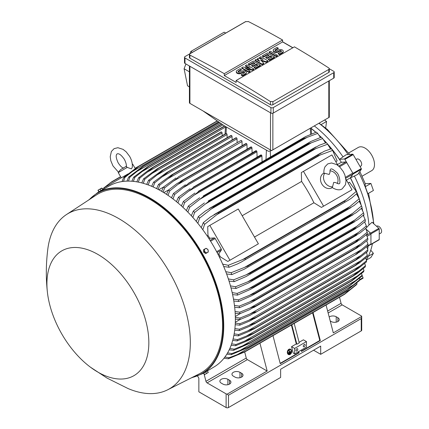 <?xml version="1.0" encoding="UTF-8"?>
<svg xmlns="http://www.w3.org/2000/svg" width="429" height="429" viewBox="0 0 429 429"><rect width="100%" height="100%" fill="white"/><g stroke="black" fill="none" stroke-linecap="round" stroke-linejoin="round"><path stroke-width="0.64" d="M329.166 174.458L329.965 172.581C329.89 170.533 330.158 169.38 330.77 169.123L330.77 169.123C331.402 168.34 333.301 169.412 336.47 172.329C339.714 174.646 340.771 184.341 339.151 183.639L339.151 183.639C339.028 184.111 337.896 183.768 335.751 182.609L333.73 182.363L332.534 186.813A8.382 6.843 -120 0 1 324.828 182.228A8.382 6.843 -120 0 1 324.715 173.268L329.166 174.458M329.981 170.806A8.382 6.843 -120 0 1 336.679 175.386A8.382 6.843 -120 0 1 337.301 183.483M332.33 187.575L331.928 187.805A8.382 6.843 -120 0 1 321.814 183.971A8.382 6.843 -120 0 1 323.546 173.295L323.949 173.064M332.534 186.813L332.051 187.376L333.177 188.138C336.921 190.095 339.918 190.342 342.17 188.862L345.458 184.733L346.037 180.775L344.895 175.043L343.221 171.493L339.891 167.133L336.706 164.602L331.553 162.961L327.756 163.894L325.048 166.715C323.273 170.699 324.045 173.45 323.981 173.402L324.715 173.268M303.459 171.343L323.573 206.177L321.444 207.411L313.905 202.751A94.868 54.773 -120 0 0 301.598 181.429L301.33 172.571L331.901 154.923L337.998 165.476M345.924 179.204L352.016 189.757L323.573 206.177M313.905 202.751L254.488 237.055M242.176 215.733L301.598 181.429M256.258 245.045L227.815 261.465L220.281 256.805A94.868 54.773 -120 0 0 218.801 253.812L221.353 250.102A1.008 0.579 -120 0 0 221.235 249.045L215.17 238.535A1.008 0.579 -120 0 0 214.312 237.907L209.819 238.261A94.868 54.773 -120 0 0 207.968 235.483L207.706 226.63L209.829 225.397L229.944 260.237L227.815 261.465M209.829 225.397L238.277 208.977L258.387 243.811L229.944 260.237M349.887 190.985L321.444 207.411M346.45 180.116L350.354 177.863L352.906 174.147A1.008 0.579 -120 0 0 352.788 173.091L345.57 177.263M337.467 164.559L341.371 162.307L345.865 161.958A1.008 0.579 -120 0 1 346.723 162.586L352.788 173.091M364.854 222.313A95.034 54.869 -120 0 0 364.784 221.82M363.878 216.388A95.034 54.869 -120 0 0 363.599 214.95M362.585 210.387A95.034 54.869 -120 0 0 361.963 207.915M361.025 204.499A95.034 54.869 -120 0 0 350.445 177.821L353.035 174.072L361.331 169.283A0.67 0.386 -120 0 0 361.256 168.581L353.19 154.606A0.67 0.386 -120 0 0 352.617 154.188L346.192 154.713L343.023 156.853A93.527 53.995 -120 0 0 314.344 125.949M323.638 139.752A95.034 54.869 -120 0 1 339.527 159.368L344.321 158.977A0.67 0.386 60 0 1 344.895 159.395L352.96 173.37A0.67 0.386 60 0 1 353.035 174.072M321.155 137.232A95.034 54.869 -120 0 0 319.321 135.457M315.873 132.293A95.034 54.869 -120 0 0 311.207 128.373M370.517 244.61L370.586 244.632A0.67 0.386 60 0 0 370.801 244.61L379.097 239.822A0.67 0.386 -120 0 0 379.236 239.516L379.236 229.081A0.67 0.386 -120 0 0 378.882 228.346L372.056 222.249L368.945 225.048A93.527 53.995 -120 0 0 354.381 176.04L350.445 177.821M366.039 229.075L370.586 233.135A0.67 0.386 60 0 1 370.94 233.869L370.94 244.305A0.67 0.386 60 0 1 370.801 244.61M366.747 246.788L370.72 244.498A1.008 0.579 -120 0 0 370.929 244.037L370.929 234.127A1.008 0.579 -120 0 0 370.399 233.027L366.634 235.205M311.213 128.518A94.868 54.773 60 0 1 315.76 132.336M319.567 135.832A94.868 54.773 60 0 1 321.042 137.269M324.045 140.326A94.868 54.773 60 0 1 326.265 142.707M327.949 144.589A94.868 54.773 60 0 1 341.371 162.307M350.354 177.863A94.868 54.773 60 0 1 358.987 198.348M359.775 200.751A94.868 54.773 60 0 1 360.73 203.861M361.878 207.99A94.868 54.773 60 0 1 362.376 209.985M363.508 215.031A94.868 54.773 60 0 1 363.712 216.082M366.082 229.161L370.399 233.027M339.505 297.243L341.071 303.314A1.678 0.965 -120 0 0 342.192 304.874L361.223 315.862A1.678 0.965 180 0 1 361.706 316.468L333.306 332.861L326.067 305.003M361.706 316.468L361.711 330.228A1.678 0.965 0 0 1 361.223 330.915L320.688 354.316L313.578 350.209M329.188 317.004A4.692 2.708 180 0 1 336.213 316.752L337.875 317.707A4.692 2.708 180 0 1 339.248 319.626A4.692 2.708 180 0 1 336.352 322.125A4.692 2.708 180 0 1 331.236 321.541L330.212 320.951M197.528 376.072L198.852 378.126L198.852 391.811L226.115 407.55A1.678 0.965 0 0 0 228.485 407.55L280.63 377.445L280.63 369.23L320.688 346.106L320.688 354.316M361.711 316.779L361.223 318.597L228.485 395.232L227.161 394.144A1.678 0.965 180 0 1 226.115 393.865L207.084 382.877A1.678 0.965 -120 0 1 205.963 381.322L204.183 374.41M259.936 343.184L267.176 371.042L227.161 394.144M267.176 371.042L247.377 359.615A1.678 0.965 60 0 1 246.262 358.054L244.691 351.968M229.553 380.25A4.692 2.708 180 0 1 230.925 382.164A4.692 2.708 180 0 1 228.03 384.668A4.692 2.708 180 0 1 222.914 384.078L221.251 383.124A4.692 2.708 180 0 1 219.879 381.204A4.692 2.708 180 0 1 222.774 378.705A4.692 2.708 180 0 1 227.89 379.29L229.553 380.25L229.553 384.078M241.64 373.268A4.692 2.708 180 0 1 243.012 375.187A4.692 2.708 180 0 1 240.117 377.686A4.692 2.708 180 0 1 235.001 377.102L233.344 376.142A4.692 2.708 180 0 1 231.966 374.227A4.692 2.708 180 0 1 234.867 371.723A4.692 2.708 180 0 1 239.977 372.313L241.64 373.268L241.64 377.102M367.975 244.16L355.77 254.279L360.827 251.356L367.975 245.645A107.266 61.932 -120 0 0 367.975 244.905A107.266 61.932 -120 0 0 367.975 244.16L366.709 240.798M360.827 249.989L249.973 313.99C252.965 312.618 255.046 311.872 256.215 311.754L249.973 315.358L239.977 319.541L235.355 319.09M235.339 317.38L239.977 318.061A107.266 61.932 60 0 1 239.977 318.801A107.266 61.932 60 0 1 239.977 319.541M239.977 318.061L249.973 313.99M365.706 228.459L366.017 228.131M366.602 227.515L368.945 225.048M349.715 154.424L327.354 129.456L319.079 123.214M370.908 183.451L373.412 190.492L367.814 193.72L365.315 186.685L370.908 183.451L365.235 183.623L359.829 171.455M365.277 186.829L365.095 183.301M348.117 154.558A92.181 53.223 -120 0 0 318.972 123.279M372.79 222.903L373.53 222.442A92.181 53.223 -120 0 0 358.912 172.785M373.53 222.442L373.745 223.761M366.387 259.786A92.181 53.223 -120 0 0 372.442 243.667M376.56 226.271L376.753 226.163A4.022 2.322 60 0 1 379.853 227.236A4.022 2.322 60 0 1 381.606 231.285A4.022 2.322 60 0 1 380.775 233.129L379.236 234.014M362.103 176.196L371.718 170.64A13.406 7.743 -120 0 0 373.772 159.899A13.406 7.743 -120 0 0 365.015 148.08A13.406 7.743 -120 0 0 358.312 147.42L348.697 152.971M320.967 124.689L326.56 121.461L325.686 128.051M326.56 121.461L324.619 120.018M366.463 260.033L370.908 257.464L373.412 253.314L370.747 250.187M373.412 253.314L368.318 256.252M366.591 252.922A93.527 53.995 -120 0 0 366.843 252.07M367.621 248.97A93.527 53.995 -120 0 0 368.221 245.94M359.475 280.287L362.934 278.287A0.67 0.386 -120 0 0 363.009 277.67L362.103 275.311M354.381 176.04L357.824 174.356L361.331 169.283M356.049 159.561L356.826 159.111A4.022 2.322 60 0 1 360.848 161.433A4.022 2.322 60 0 1 360.848 166.082L360.07 166.527M339.527 159.368L343.023 156.853M203.796 373.021L213.696 367.16A104.585 60.382 -120 0 0 229.73 283.349A104.585 60.382 -120 0 0 161.406 191.189A104.585 60.382 -120 0 0 109.111 186.009L97.496 192.712A104.585 60.382 -120 0 1 149.791 197.892A104.585 60.382 -120 0 1 218.114 290.058A104.585 60.382 -120 0 1 202.08 373.863L191.103 377.981M101.764 190.251L99.866 191.345M90.46 367.197L107.089 378.115L128.073 388.556A101.233 58.446 -120 0 0 167.675 389.795L199.464 373.766A103.244 59.61 -120 0 0 217.449 291.64A103.244 59.61 -120 0 0 149.549 199.126A103.244 59.61 -120 0 0 96.273 195.034L66.495 214.543A101.233 58.446 -120 0 0 47.764 249.463C45.946 264.216 45.844 278.63 47.458 292.712A72.072 41.613 -120 0 0 90.46 367.197A72.072 41.613 -120 0 0 97.876 372.104A72.072 41.613 -120 0 0 148.842 342.68A72.072 41.613 -120 0 0 97.876 254.413A72.072 41.613 -120 0 0 47.458 292.712M167.675 389.795A101.233 58.446 -120 0 0 185.312 309.271A101.233 58.446 -120 0 0 118.736 218.559A101.233 58.446 -120 0 0 66.495 214.543M102.172 190.015L102.477 189.838M97.968 190.251L98.772 191.833L102.729 189.548L101.748 188.063L97.973 190.24L101.941 188.175M98.97 191.715L98.182 190.347M100.949 190.573L100.161 189.205M242.122 145.721L241.994 141.511A0.837 0.483 -120 0 0 241.404 140.487A0.837 0.483 -120 0 0 240.98 140.444L178.351 176.887C177.574 177.917 175.89 179.349 173.295 181.177L164.774 187.8L163.041 192.154M241.994 141.511L173.295 181.177M161.567 191.28L163.487 187.055L175.987 177.971M163.487 187.055A107.266 61.932 60 0 1 164.13 187.425A107.266 61.932 60 0 1 164.774 187.8M163.803 192.621L168.86 189.757M166.522 194.348L168.463 190.074L176.802 183.714L183.328 179.944A110.119 63.578 60 0 1 183.403 179.998L169.75 190.91L168.002 195.34M247.109 149.142L246.97 144.568A0.837 0.483 -120 0 0 246.455 143.592A110.119 63.578 -120 0 0 246.38 143.543A0.837 0.483 -120 0 0 245.962 143.501L180.695 181.183M246.38 143.543L183.328 179.944M246.455 143.592L183.403 179.998M168.463 190.074A107.266 61.932 60 0 1 169.75 190.91M246.97 144.568L178.577 184.057M158.816 189.747L163.524 187.028M237.13 142.669L237.017 138.824L168.029 178.652L159.792 185.065L158.087 189.361M237.017 138.824A0.837 0.483 -120 0 0 236.422 137.795L173.375 174.195L168.029 178.652M236.422 137.795A110.119 63.578 -120 0 0 236.347 137.757A0.837 0.483 -120 0 0 236.004 137.752L171.294 175.118L236.347 137.757M156.612 188.599L158.505 184.422L171.294 175.118M158.505 184.422A107.266 61.932 60 0 1 159.792 185.065M231.295 135.414A0.837 0.483 -120 0 0 231.027 135.435L166.613 172.624L231.295 135.414A110.119 63.578 -120 0 1 231.446 135.478L168.393 171.879L154.815 182.711L153.132 186.947M232.143 139.983L232.041 136.502A0.837 0.483 -120 0 0 231.446 135.478M151.657 186.309L153.528 182.164L166.613 172.624M153.528 182.164A107.266 61.932 60 0 1 154.815 182.711M232.041 136.502L162.789 176.48M227.156 137.671L227.059 134.561A0.837 0.483 -120 0 0 226.469 133.532A110.119 63.578 -120 0 0 226.244 133.457A0.837 0.483 -120 0 0 226.051 133.494A0.837 0.483 -120 0 0 225.922 133.644M146.707 184.406L148.547 180.298L161.953 170.501L226.244 133.457M163.192 169.857A110.119 63.578 60 0 1 163.417 169.938L149.834 180.743L148.177 184.931M226.469 133.532L163.417 169.938M148.547 180.298A107.266 61.932 60 0 1 149.834 180.743M227.059 134.561L157.577 174.678M222.163 135.736L222.083 133.006A0.837 0.483 -120 0 0 221.493 131.982A110.119 63.578 -120 0 0 221.198 131.901A0.837 0.483 -120 0 0 221.074 131.939A0.837 0.483 -120 0 0 220.978 132.025M141.763 182.915L143.565 178.834L157.309 168.753L221.198 131.901M158.145 168.302A110.119 63.578 60 0 1 158.44 168.382L144.857 179.172L143.232 183.317M221.493 131.982L158.44 168.382M143.565 178.834A107.266 61.932 60 0 1 144.857 179.172M222.083 133.006L152.381 173.246M136.819 181.853L138.588 177.794L149.056 169.782L153.099 167.171L224.506 125.944L153.099 167.171A110.119 63.578 60 0 1 153.464 167.235L139.881 178.024L138.288 182.121M224.748 126.078L153.464 167.235M138.588 177.794A107.266 61.932 60 0 1 139.881 178.024M225.493 127.016L147.211 172.211M131.88 181.242L133.607 177.209L148.064 166.484L221.67 123.986M148.064 166.484A110.119 63.578 60 0 1 148.488 166.522L134.904 177.316L133.355 181.376M221.89 124.142L148.488 166.522M133.607 177.209A107.266 61.932 60 0 1 134.904 177.316M222.962 124.893L142.063 171.6M126.952 181.129L128.62 177.113L143.029 166.28L219.235 122.281M143.029 166.28A110.119 63.578 60 0 1 143.506 166.275L129.923 177.086L128.427 181.108M219.45 122.431L143.506 166.275M128.62 177.113A107.266 61.932 60 0 1 129.923 177.086M220.517 123.182L136.937 171.439M122.029 181.564L123.638 177.574L138.004 166.608L217.219 120.871M135.103 168.286L137.999 166.608A110.119 63.578 60 0 1 138.529 166.543L124.946 177.397L123.509 181.376M217.406 121.005L138.529 166.543M123.638 177.574A107.266 61.932 60 0 1 124.946 177.397M218.479 121.756L131.837 171.777M104.74 188.529L104.242 187.661L124.351 176.046L124.71 176.668M128.169 173.847L124.351 176.046M123.568 168.206C121.965 167.669 120.179 165.905 118.206 162.913C114.446 154.842 117.117 154.188 117.106 153.872C117.369 154.043 119.267 152.059 124.378 159.347C125.987 162.553 126.619 164.983 126.282 166.64L127.279 167.39L131.349 168.87L132.255 167.514M127.279 167.39L118.243 172.608L121.262 177.831M132.282 164.21L132.759 164.227L132.309 164.484M271.557 150.606L268.484 151.33L224.276 125.81L202.944 110.891L271.557 150.606L329.295 117.273M189.414 65.996L189.414 102.681A1.678 0.965 0 0 0 189.908 103.368L202.944 110.891M192.385 52.327L190.835 51.442L224.179 32.191L225.745 33.065M185.939 63.991L184.089 68.737L187.532 85.784L189.414 86.91M190.835 51.442L189.94 53.738M184.089 68.737L189.414 71.852M184.497 57.282L184.497 62.757A1.678 0.965 0 0 0 184.99 63.438L270.913 113.047A1.678 0.965 0 0 0 273.284 113.047L333.724 78.148A1.678 0.965 0 0 0 334.218 77.467L334.218 71.992A1.678 0.965 180 0 1 333.724 72.678L273.284 107.572A1.678 0.965 180 0 1 270.913 107.572L184.99 57.963A1.678 0.965 180 0 1 184.497 57.282A1.678 0.965 180 0 1 184.99 56.596L245.431 21.702A1.678 0.965 180 0 1 245.86 21.52M329.3 68.753L333.724 71.305A1.678 0.965 180 0 1 334.218 71.992M282.588 41.785L292.894 47.737M328.807 72.437A1.678 0.965 0 0 0 329.3 71.75L329.3 68.72L328.807 69.428L272.865 101.721L272.865 104.735L328.807 72.437L328.807 69.428M248.214 21.45A1005.64 580.609 60 0 1 282.588 40.004L224.276 73.67A1005.64 580.609 -120 0 0 189.908 55.116L189.414 54.488L189.414 57.518A1.678 0.965 0 0 0 189.908 58.205L270.495 104.735A1.678 0.965 0 0 0 272.865 104.735M270.495 104.735L270.495 101.646A1005.64 580.609 -120 0 0 236.127 80.513L294.439 46.847A1005.64 580.609 60 0 1 328.807 67.98L329.3 68.72M282.588 40.004L282.588 41.919L292.776 47.801M189.414 54.488L189.908 53.823L245.844 21.53M245.64 21.67L248.423 21.579M236.127 80.513L236.127 82.427L224.276 75.584L224.276 73.67M224.276 75.584L282.588 41.919M253.759 68.93L252.515 69.648L245.254 68.329L250.021 71.085L248.777 71.804L241.725 67.734L242.97 67.015L250.23 68.329L245.463 65.578L246.707 64.859L253.759 68.93L253.759 69.477L252.515 70.195L246.637 69.128M250.021 71.085L250.021 71.632L248.777 72.351L241.725 68.281L241.725 67.734M248.847 68.082L245.463 66.125L245.463 65.578M267.862 60.789L266.2 61.744L260.601 59.947L263.712 63.181L262.055 64.141L255.003 60.071L256.247 59.352L259.77 61.385L257.491 58.634L258.322 58.151L263.09 59.47L259.566 57.432L260.811 56.714L267.862 60.789L267.862 61.336L266.2 62.291L261.363 60.741M263.712 63.181L263.712 63.728L262.055 64.688L255.003 60.618L255.003 60.071M258.901 60.886L257.491 59.181L257.491 58.634M261.272 58.966L259.566 57.985L259.566 57.432M277.402 55.277L277.402 55.829L276.158 56.548L269.106 52.472L269.106 51.925L270.35 51.207L277.402 55.277L276.158 55.995L276.158 56.548M278.228 48.096L275.327 49.769A1.174 0.676 0 0 0 274.984 50.252A1.174 0.676 0 0 0 275.708 50.874A1.174 0.676 0 0 0 276.984 50.729L278.228 50.011A2.933 1.695 0 0 1 281.429 49.646A2.933 1.695 0 0 1 283.237 51.207A2.933 1.695 0 0 1 282.379 52.408L279.477 54.081L278.228 53.362L281.134 51.689A1.174 0.676 0 0 0 281.478 51.207A1.174 0.676 0 0 0 280.754 50.584A1.174 0.676 0 0 0 279.477 50.729L278.228 51.448A2.933 1.695 0 0 1 275.032 51.812A2.933 1.695 0 0 1 273.225 50.252A2.933 1.695 0 0 1 274.083 49.051L276.984 47.378L278.228 48.096L278.228 48.643L275.327 50.316A1.174 0.676 0 0 0 275.086 50.525M283.237 51.207L283.237 51.753A2.933 1.695 180 0 1 282.379 52.955L279.477 54.628L278.228 53.909L278.228 53.362M281.376 51.48A1.174 0.676 0 0 0 279.477 51.276L278.228 51.995A2.933 1.695 180 0 1 275.032 52.359A2.933 1.695 180 0 1 273.225 50.799L273.225 50.252M274.496 56.955L274.496 57.502L269.519 60.376L268.275 59.658L268.275 59.111L272.007 56.955L270.35 55.995L267.031 57.915L265.787 57.196L269.106 55.277L267.444 54.322L263.712 56.478L263.712 57.025L262.468 56.306L262.468 55.759L267.444 52.885L274.496 56.955L269.519 59.829L268.275 59.111M271.536 57.229L270.35 56.548L267.031 58.462L265.787 57.743L265.787 57.196M268.629 55.555L267.444 54.869L263.712 57.025M260.392 65.101L260.392 65.648L255.416 68.522L254.172 67.803L254.172 67.251L257.904 65.101L256.247 64.141L252.928 66.055L251.684 65.337L255.003 63.422L253.341 62.462L249.608 64.618L249.608 65.165L248.364 64.447L248.364 63.9L253.341 61.025L260.392 65.101L255.416 67.97L254.172 67.251M257.432 65.374L256.247 64.688L252.928 66.602L251.684 65.884L251.684 65.337M254.526 63.696L253.341 63.009L249.608 65.165M241.312 69.407L238.411 71.085A1.174 0.676 0 0 0 238.063 71.563A1.174 0.676 0 0 0 238.792 72.19A1.174 0.676 0 0 0 240.068 72.045L241.312 71.327A2.933 1.695 0 0 1 244.509 70.957A2.933 1.695 0 0 1 246.321 72.522A2.933 1.695 0 0 1 245.463 73.718L242.557 75.397L241.312 74.678L244.219 73A1.174 0.676 0 0 0 244.562 72.522A1.174 0.676 0 0 0 243.838 71.895A1.174 0.676 0 0 0 242.557 72.045L241.312 72.764A2.933 1.695 0 0 1 238.116 73.128A2.933 1.695 0 0 1 236.304 71.563A2.933 1.695 0 0 1 237.167 70.367L240.068 68.688L241.312 69.407L241.312 69.954L238.411 71.632A1.174 0.676 0 0 0 238.165 71.836M246.321 72.522L246.321 73.069A2.933 1.695 180 0 1 245.463 74.265L242.557 75.944L241.312 75.225L241.312 74.678M244.46 72.796A1.174 0.676 0 0 0 242.557 72.592L241.312 73.311A2.933 1.695 180 0 1 238.116 73.675A2.933 1.695 180 0 1 236.304 72.11L236.304 71.563M242.557 75.397L242.557 75.944M249.608 64.618L248.364 63.9M253.341 62.462L253.341 63.009M252.928 66.055L252.928 66.602M256.247 64.141L256.247 64.688M255.416 67.97L255.416 68.522M263.712 56.478L262.468 55.759M267.444 54.322L267.444 54.869M267.031 57.915L267.031 58.462M270.35 55.995L270.35 56.548M269.519 59.829L269.519 60.376M279.477 54.081L279.477 54.628M276.158 55.995L269.106 51.925M262.055 64.141L262.055 64.688M266.2 61.744L266.2 62.291M248.777 71.804L248.777 72.351M252.515 69.648L252.515 70.195M273.075 101.576L270.291 101.485M367.766 238.293L360.36 244.326L250.123 307.974L256.054 305.823L355.603 248.348A110.119 63.578 -120 0 1 355.609 248.439L360.955 245.35L367.851 239.827A107.266 61.932 -120 0 0 367.766 238.293L366.366 234.701M355.603 248.348L360.381 244.31M256.054 305.823A110.119 63.578 60 0 1 256.059 305.915L249.528 309.684L239.854 313.722L235.178 313.267M355.609 248.439L256.059 305.915M235.06 311.492L239.773 312.189A107.266 61.932 60 0 1 239.854 313.722M239.773 312.189L250.123 307.974M235.317 316.489L240.326 313.54M240.026 319.525L235.312 322.243M235.285 323.069L239.854 323.739L256.059 317.412A110.119 63.578 60 0 1 256.054 317.498L250.123 320.838L239.773 325.171L235.199 324.726M360.955 255.48L367.851 249.839A107.266 61.932 -120 0 1 367.766 251.276L359.716 257.663L355.603 260.017A110.119 63.578 -120 0 0 355.609 259.931L360.955 255.48L249.528 319.809M367.851 249.839L366.715 246.718M355.609 259.931L256.059 317.412M355.603 260.017L256.054 317.498M239.854 323.739A107.266 61.932 60 0 1 239.773 325.171M298.761 351.512L299.104 352.815L280.26 363.695L272.973 335.655M313.031 312.526L320.318 340.567L301.474 351.448L301.131 350.139M301.383 351.11L319.793 340.481L320.318 340.567M280.169 363.358L298.579 352.729L299.104 352.815M298.332 351.759L298.579 352.729M294.616 348.428L306.467 341.586L306.467 347.061L294.616 353.904L293.227 353.105L291.554 346.664L294.616 348.428L294.616 353.904M297.817 349.319A1.341 0.772 -60 0 1 297.233 350.67A1.341 0.772 -60 0 1 296.198 351.029A1.341 0.772 -60 0 1 295.919 350.413A1.341 0.772 -60 0 1 296.503 349.067A1.341 0.772 -60 0 1 297.538 348.707A1.341 0.772 -60 0 1 297.817 349.319M305.164 345.077A1.341 0.772 -60 0 1 304.579 346.428A1.341 0.772 -60 0 1 303.544 346.788A1.341 0.772 -60 0 1 303.265 346.171A1.341 0.772 -60 0 1 303.85 344.825A1.341 0.772 -60 0 1 304.885 344.466A1.341 0.772 -60 0 1 305.164 345.077M306.467 341.586L303.405 339.822L299.099 342.304M291.554 346.664L296.294 343.924L296.879 344.267L299.249 342.894L294.187 323.407M312.596 312.779L319.793 340.481M291.817 324.774L296.879 344.267M291.382 325.026L296.294 343.924M204.451 372.495L206.762 371.165M204.274 249.313L203.485 249.769L203.684 252.172L205.663 253.544L207.443 252.52A2.177 1.78 -120 0 1 205.561 252.349A2.177 1.78 -120 0 1 204.81 251.523A2.177 1.78 -120 0 1 204.472 250.461A2.177 1.78 -120 0 1 205.26 248.745L204.274 249.313L204.477 251.716L206.456 253.089M206.054 248.289L205.26 248.745A2.177 1.78 -120 0 1 207.143 248.917A2.177 1.78 -120 0 1 207.893 249.742A2.177 1.78 -120 0 1 208.231 250.804A2.177 1.78 -120 0 1 207.443 252.52L208.231 252.064L208.033 249.662L206.054 248.289M203.684 252.172L204.477 251.716M208.231 372.286L207.443 372.967L208.242 372.495L207.443 370.913L203.485 373.198L204.472 374.683L207.443 372.967L204.456 374.683M205.663 371.943L206.456 373.31M205.255 374.233L204.467 374.683M203.684 373.085L204.477 374.453M120.587 176.662L111.755 181.762L102.424 189.012M100.257 190.975L100.005 191.264M135.687 168.184L135.205 168.463M120.688 176.845L109.786 183.14M335.805 161.679L337.151 160.902L332.62 150.429A107.266 61.932 -120 0 0 331.306 148.74L332.931 150.826M330.561 148.976L327.633 144.214A107.266 61.932 -120 0 0 326.33 142.685L326.555 142.948M327.633 144.214L313.224 149.587A110.119 63.578 -120 0 0 312.746 149.035L319.315 145.238L326.33 142.685M313.224 149.587L213.674 207.062L199.635 218.114L197.833 223.3M312.746 149.035L213.197 206.51A110.119 63.578 60 0 1 213.674 207.062M196.294 221.434L198.332 216.586L205.437 210.988L213.197 206.51M198.332 216.586A107.266 61.932 60 0 1 199.635 218.114M316.162 148.429L210.966 209.164M325.525 142.948L322.651 138.556A107.266 61.932 -120 0 0 321.353 137.162L310.875 141.457L208.215 201.008A110.119 63.578 60 0 1 208.639 201.453L194.653 212.452L192.852 217.455M322.651 138.556L308.194 143.978A110.119 63.578 -120 0 0 307.77 143.533L310.735 141.538M308.194 143.978L208.639 201.453M307.77 143.533L208.215 201.008M191.329 215.771L193.356 211.063L204.413 202.917M193.356 211.063A107.266 61.932 60 0 1 194.653 212.452M311.706 142.626L205.464 203.963M320.474 137.462L317.669 133.392A107.266 61.932 -120 0 0 316.377 132.121L305.545 136.626L203.239 195.973A110.119 63.578 60 0 1 203.598 196.326L189.672 207.287L187.875 212.13M317.669 133.392L307.202 137.323L200.016 199.201M307.207 137.318L303.153 138.846A110.119 63.578 -120 0 0 302.794 138.497L305.545 136.626M303.153 138.846L203.598 196.326M302.794 138.497L203.239 195.973M186.368 210.612L188.379 206.022L199.646 197.764M188.379 206.022A107.266 61.932 60 0 1 189.672 207.287M262.076 161.722L261.904 155.995A0.837 0.483 -120 0 0 261.61 155.234A110.119 63.578 -120 0 0 261.315 154.971A0.837 0.483 -120 0 0 260.891 154.928L198.262 191.372A110.119 63.578 60 0 1 198.557 191.634L184.69 202.574L182.904 207.293M261.315 154.971L198.262 191.372M261.61 155.234L198.557 191.634M181.403 205.92L183.403 201.426L194.895 193.034M183.403 201.426A107.266 61.932 60 0 1 184.69 202.574M261.904 155.995L194.605 194.852M257.089 157.127L256.928 151.802A0.837 0.483 -120 0 0 256.558 150.96A110.119 63.578 -120 0 0 256.333 150.777A0.837 0.483 -120 0 0 255.915 150.735L193.286 187.178A110.119 63.578 60 0 1 193.511 187.36L179.713 198.289L177.933 202.896M256.333 150.777L193.286 187.178M256.558 150.96L193.511 187.36M176.442 201.657L178.421 197.249L190.149 188.706M178.421 197.249A107.266 61.932 60 0 1 179.713 198.289M256.928 151.802L189.232 190.884M252.096 152.939L251.952 148A0.837 0.483 -120 0 0 251.507 147.083A110.119 63.578 -120 0 0 251.356 146.97A0.837 0.483 -120 0 0 250.938 146.933L188.304 183.376A110.119 63.578 60 0 1 188.46 183.483L174.732 194.407L172.967 198.917M251.356 146.97L188.304 183.376M251.507 147.083L188.46 183.483M171.482 197.807L173.445 193.468L185.414 184.76M173.445 193.468A107.266 61.932 60 0 1 174.732 194.407M251.952 148L183.891 187.291M332.62 150.429L318.248 155.716A110.119 63.578 -120 0 0 317.728 155.051L324.415 151.185L331.306 148.74M318.248 155.716L218.693 213.192L204.622 224.324L202.815 229.746M317.728 155.051L218.173 212.527A110.119 63.578 60 0 1 218.693 213.192M201.26 227.66L203.308 222.635L210.296 217.074L218.173 212.527M203.308 222.635A107.266 61.932 60 0 1 204.622 224.324M320.565 154.778L216.516 214.849M207.18 235.939L207.968 235.483M209.014 238.728L209.819 238.261M218.801 253.812L217.996 254.279M220.281 256.805L219.487 257.261M222.672 264.141L228.266 265.283L244.948 258.666L344.503 201.185L346.471 199.646L242.423 259.722M346.471 199.646L356.263 191.388L349.463 182.223L348.117 183.001M356.075 190.916L357.073 193.366L351.507 198.107L348.412 200.182L241.323 262.006L237.387 263.996L229.075 267.267L223.702 266.532M344.814 201.973A110.119 63.578 -120 0 0 344.503 201.185M244.948 258.666A110.119 63.578 60 0 1 245.265 259.448M228.266 265.283A107.266 61.932 60 0 1 229.075 267.267M357.073 193.366A107.266 61.932 -120 0 0 356.263 191.388M355.11 242.229L359.556 238.486L249.978 301.753L255.555 299.705L355.11 242.229A110.119 63.578 -120 0 1 355.132 242.412L360.735 239.178L367.401 233.816A107.266 61.932 -120 0 0 367.235 232.234L365.68 228.421M359.545 238.497L367.235 232.234M355.132 242.412L251.442 302.52L239.403 307.716L234.668 307.244M234.448 305.405L239.237 306.129A107.266 61.932 60 0 1 239.403 307.716M239.237 306.129L249.978 301.753M354.279 235.912L358.381 232.486L249.533 295.329L254.724 293.393L354.279 235.912A110.119 63.578 -120 0 1 354.322 236.202L360.167 232.829L366.618 227.611A107.266 61.932 -120 0 0 366.361 225.976L364.639 221.949M358.376 232.491L366.361 225.976M354.322 236.202L251.877 295.629L238.621 301.512L233.81 301.024M254.724 293.393A110.119 63.578 60 0 1 254.772 293.677M233.489 299.11L238.363 299.876A107.266 61.932 60 0 1 238.621 301.512M238.363 299.876L249.533 295.329M365.138 219.519L356.837 226.314L248.788 288.696L253.55 286.883L353.105 229.408A110.119 63.578 -120 0 1 353.18 229.794L359.239 226.292L365.487 221.214A107.266 61.932 -120 0 0 365.138 219.519L363.229 215.272M353.105 229.408L356.842 226.308M353.18 229.794L250.504 289.355L237.489 295.114L232.604 294.594M253.55 286.883A110.119 63.578 60 0 1 253.625 287.269M232.164 292.61L237.14 293.42A107.266 61.932 60 0 1 237.489 295.114M237.14 293.42L248.788 288.696M351.56 222.694L354.912 219.948L247.721 281.832L252.011 280.169L351.56 222.694A110.119 63.578 -120 0 1 351.683 223.182L357.936 219.573L363.996 214.602A107.266 61.932 -120 0 0 363.545 212.848L361.422 208.387M354.906 219.954L363.545 212.848M351.683 223.182L248.788 282.872L235.998 288.502L231.017 287.95M252.011 280.169A110.119 63.578 60 0 1 252.134 280.657M230.459 285.88L235.548 286.749A107.266 61.932 60 0 1 235.998 288.502M235.548 286.749L247.721 281.832M361.561 205.952L352.563 213.395L246.326 274.732L250.086 273.241L349.635 215.766A110.119 63.578 -120 0 1 349.812 216.35L356.236 212.645L362.119 207.775A107.266 61.932 -120 0 0 361.561 205.952L359.191 201.271M349.635 215.766L352.574 213.39M349.812 216.35L245.838 276.651L234.121 281.671L229.032 281.075M250.086 273.241A110.119 63.578 60 0 1 250.263 273.831M228.335 278.914L233.564 279.853A107.266 61.932 60 0 1 234.121 281.671M233.564 279.853L246.326 274.732M359.711 200.375L359.829 200.702A107.266 61.932 -120 0 0 359.153 198.809L356.494 193.892M225.761 271.675L231.156 272.705L244.568 267.374L349.769 206.633L359.153 198.809M359.829 200.702L354.107 205.496L347.538 209.293A110.119 63.578 -120 0 0 347.297 208.601L349.774 206.628M347.538 209.293L244.23 269.219L231.832 274.603L226.609 273.943M244.568 267.374L247.742 266.077L347.297 208.601M247.742 266.077A110.119 63.578 60 0 1 247.983 266.768M231.156 272.705A107.266 61.932 60 0 1 231.832 274.603M231.655 343.833L235.998 344.503A107.266 61.932 60 0 1 235.548 345.736L247.721 340.68L252.011 338.481L351.56 281.006A110.119 63.578 -120 0 0 351.683 280.657L252.134 338.132A110.119 63.578 60 0 1 252.011 338.481L351.866 280.834L363.545 271.841A107.266 61.932 -120 0 0 363.996 270.608L363.293 268.592M351.683 280.657L363.996 270.608M357.936 275.681L244.696 341.06L252.134 338.132M235.998 344.503L244.696 341.06M365.487 265.717L353.18 275.772A110.119 63.578 -120 0 1 353.105 276.067L356.837 273.664L365.138 267.004A107.266 61.932 -120 0 0 365.487 265.717L364.682 263.401M353.18 275.772L253.625 333.253A110.119 63.578 60 0 1 253.55 333.548L248.788 336.046L237.14 340.905L232.7 340.428M353.105 276.067L253.55 333.548M359.239 270.908L246.385 336.063L253.625 333.253M233.092 338.953L237.489 339.618A107.266 61.932 60 0 1 237.14 340.905M237.489 339.618L246.385 336.063M366.618 260.623L354.322 270.688A110.119 63.578 -120 0 1 354.279 270.919L358.376 268.35L366.361 261.963A107.266 61.932 -120 0 0 366.618 260.623L365.701 258.022M354.322 270.688L254.772 328.164A110.119 63.578 60 0 1 254.724 328.399L249.533 331.188L238.363 335.859L233.88 335.398M354.279 270.919L254.724 328.399M360.167 265.942L247.742 330.85L254.772 328.164M234.164 333.864L238.621 334.523A107.266 61.932 60 0 1 238.363 335.859M238.621 334.523L247.742 330.85M367.401 255.33L355.132 265.406A110.119 63.578 -120 0 1 355.11 265.567L359.545 262.854L367.235 256.714A107.266 61.932 -120 0 0 367.401 255.33L366.377 252.456M355.132 265.406L255.577 322.881A110.119 63.578 60 0 1 255.555 323.042L249.978 326.115L239.237 330.614L234.711 330.164M355.11 265.567L255.555 323.042M360.735 260.8L248.788 325.434L255.577 322.881M234.894 328.566L239.403 329.225A107.266 61.932 60 0 1 239.237 330.614M239.403 329.225L248.788 325.434M362.119 275.268L349.812 285.328A110.119 63.578 -120 0 1 349.635 285.709L361.561 276.448A107.266 61.932 -120 0 0 362.119 275.268L361.529 273.595M349.812 285.328L250.263 342.803A110.119 63.578 60 0 1 250.086 343.189L233.564 350.348L229.209 349.823M349.635 285.709L250.086 343.189M356.236 280.25L242.653 345.828L250.263 342.803M229.831 348.477L234.121 349.168A107.266 61.932 60 0 1 233.564 350.348M234.121 349.168L242.653 345.828M359.829 279.692L347.538 289.757A110.119 63.578 -120 0 1 347.297 290.17L359.153 280.807A107.266 61.932 -120 0 0 359.829 279.692L359.357 278.389M347.538 289.757L247.983 347.238A110.119 63.578 60 0 1 247.742 347.646L231.156 354.708L226.844 354.145M347.297 290.17L247.742 347.646M354.107 284.599L240.229 350.343L247.983 347.238M227.601 352.879L231.832 353.593A107.266 61.932 60 0 1 231.156 354.708M231.832 353.593L240.229 350.343M357.073 283.848L344.814 293.935A110.119 63.578 -120 0 1 344.503 294.358L356.263 284.899A107.266 61.932 -120 0 0 357.073 283.848L356.74 282.958M344.814 293.935L245.265 351.41A110.119 63.578 60 0 1 244.948 351.834L228.266 358.794L224.002 358.194M344.503 294.358L244.948 351.834M351.507 288.706L237.387 354.59L245.265 351.41M224.909 357.008L229.075 357.748A107.266 61.932 60 0 1 228.266 358.794M229.075 357.748L237.387 354.59M235.548 345.736L231.151 345.238M289.548 354.107L290.433 353.26L290.497 353.56L289.548 354.107L289.489 353.807M289.259 353.743L290.433 353.26M291.173 351.694L288.331 353.335L288.267 353.035L289.575 352.284L289.173 350.332L289.811 352.145L291.114 351.394L291.173 351.694M289.409 350.198L288.942 350.273L289.344 352.22L288.041 352.97L288.331 353.335M291.114 351.394L289.773 351.973M290.497 353.55A2.515 1.78 105 0 0 291.178 350.825A2.515 1.78 105 0 0 290.165 349.458M287.854 352.938A2.515 1.78 -75 0 1 288.406 350.386A2.515 1.78 -75 0 1 290.283 349.485A2.515 1.78 -75 0 1 291.409 350.884A2.515 1.78 -75 0 1 290.857 353.437A2.515 1.78 -75 0 1 288.98 354.343A2.515 1.78 -75 0 1 287.854 352.938M288.781 354.633A2.847 2.016 -75 0 1 288.663 354.606A2.847 2.016 -75 0 1 287.387 353.013A2.847 2.016 -75 0 1 288.009 350.123A2.847 2.016 -75 0 1 290.138 349.099A2.847 2.016 -75 0 1 290.251 349.136M291.645 350.75A2.847 2.016 105 0 0 290.369 349.163A2.847 2.016 105 0 0 288.24 350.187A2.847 2.016 105 0 0 287.612 353.078A2.847 2.016 105 0 0 288.894 354.665A2.847 2.016 105 0 0 291.018 353.641A2.847 2.016 105 0 0 291.645 350.75M288.867 354.306A2.515 1.78 105 0 0 290.481 353.566M288.937 353.721L288.878 353.421L290.776 352.327L290.835 352.627L288.937 353.721L288.878 353.421M288.647 353.357L290.776 352.327M352.906 174.147L345.779 178.26M346.723 162.586L339.5 166.752M345.865 161.958L338.738 166.071M336.213 322.158L336.213 316.752M337.875 321.541L337.875 317.707M341.071 303.314L327.643 311.068M342.192 304.874L328.142 312.982M361.223 330.915L361.223 318.597M228.485 407.55L228.485 395.232M226.115 407.55L226.115 393.865M247.377 359.615L207.084 382.877M239.977 377.718L239.977 372.313M227.89 384.7L227.89 379.29M370.929 244.037L367.632 245.935M370.929 234.127L367.138 236.315M370.586 233.135L378.882 228.346M370.94 233.869L379.236 229.081M370.94 244.305L379.236 239.516M359.775 279.536L363.009 277.67M344.321 158.977L352.617 154.188M344.895 159.395L353.19 154.606M352.96 173.37L361.256 168.581M192.01 377.525A104.252 60.189 -120 0 0 219.825 298.284A104.252 60.189 -120 0 0 149.549 198.305A104.252 60.189 -120 0 0 89.291 199.608M189.908 103.368L189.908 66.281M241.312 72.764L241.312 73.311M242.557 72.045L242.557 72.592M245.463 73.718L245.463 74.265M238.411 71.085L238.411 71.632M278.228 51.448L278.228 51.995M279.477 50.729L279.477 51.276M282.379 52.408L282.379 52.955M275.327 49.769L275.327 50.316M189.908 58.205L189.908 55.116M184.99 63.438L184.99 57.963M270.913 113.047L270.913 107.572M273.284 113.047L273.284 107.572M333.724 78.148L333.724 72.678M328.807 117.6L328.807 80.99M272.865 149.893L272.865 113.224M270.495 149.893L270.495 112.806M226.351 127.005L226.062 133.483M266.409 150.134L265.996 159.459M270.238 150.917L270.501 156.858M310.317 128.276L310.58 134.261M246.262 358.054L205.963 381.322M210.06 240.363L214.312 237.907M210.575 241.189L215.17 238.535M216.645 251.7L221.235 249.045M217.095 252.558L221.353 250.102M357.545 253.539L254.097 313.261M368.57 193.286L373.723 222.876M88.438 200.166L97.496 192.712M226.051 133.494L161.953 170.501M221.074 131.939L157.309 168.753M126.571 166.136L121.68 168.962C122.522 168.597 120.356 169.106 118.243 172.608M122.989 168.206L121.68 168.962M132.25 167.524C132.658 163.873 131.778 160.14 129.606 156.333L126.223 151.882L123.037 149.351L117.884 147.71L114.087 148.648L111.379 151.469L110.221 156.751L110.821 160.773L112.983 165.932L118.468 172.19M132.759 164.227L135.232 168.511M329.3 117.278L329.3 80.706M225.525 126.528L225.037 134.073M311.164 127.783L311.556 133.875M357.652 247.544L253.668 307.577M357.1 259.357L254.22 318.752M204.043 372.731L202.08 373.863M326.442 142.809L327.804 144.412M315.91 146.922L209.196 208.537M321.074 152.831L213.985 214.661M348.412 200.182L241.323 262.006M357.432 241.366L252.981 301.673M356.869 235.012L251.877 295.629M355.957 228.469L250.504 289.355M354.681 221.734L248.788 282.872M353.024 214.784L246.707 276.163M359.068 198.563L359.77 200.541M350.943 207.609L244.23 269.219M353.721 275.745L252.74 334.046M355.196 270.463L253.55 329.15M356.322 264.999L254.075 324.034"/></g></svg>
